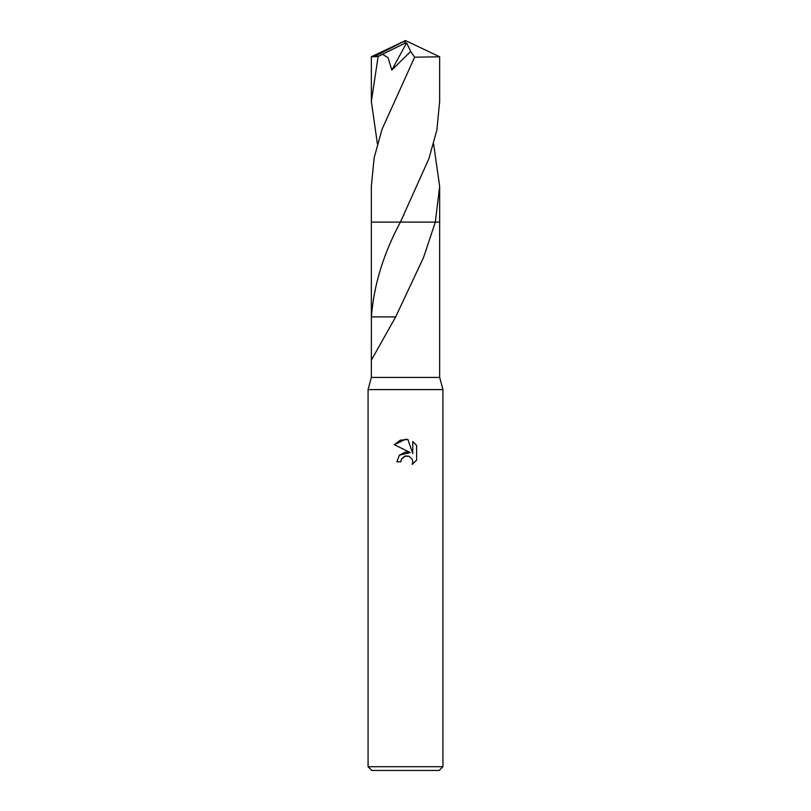 <?xml version="1.0" encoding="UTF-8"?>
<svg xmlns="http://www.w3.org/2000/svg" width="811" height="811" viewBox="0 0 811 811"><rect width="100%" height="100%" fill="white"/><g stroke="black" fill="none" stroke-linecap="round" stroke-linejoin="round"><path stroke-width="1.22" d="M371.347 360.196L371.397 316.888L395.667 316.908L371.347 360.196L371.347 377.429L368.072 389.594L442.928 389.594L442.928 766.709L368.072 766.709L371.813 770.45L439.187 770.45L442.928 766.709M371.347 377.429L439.653 377.429L442.928 389.594M400.827 461.814L396.893 461.814L399.326 455.255L405.5 451.98L410.265 452.558L394.379 444.722L405.5 439.238L407.913 439.501L412.769 453.471L412.769 441.508L416.621 445.401L416.621 460.172L412.15 464.45L412.779 461.773L412.323 459.492L409.099 456.258L405.5 455.944L401.455 459.107L400.827 461.814L401.222 459.624M439.653 377.429L439.653 319.554M371.418 316.939C373.78 285.29 383.441 253.671 400.421 222.092L439.653 222.092L439.653 319.94M433.591 143.912L439.663 186.368L435.325 222.092L423.585 257.391L395.667 316.908M401.455 459.107L404.517 456.248L409.099 456.258L412.323 459.492L412.779 461.773L412.15 464.45L416.621 460.172M410.265 452.558L399.387 455.184M416.621 445.401L412.769 441.508M407.913 439.501L400.35 440.16L394.379 444.722M400.411 222.092L428.907 158.672L436.855 130.074L439.653 101.456L439.653 56.79L414.644 57.196L382.082 129.202L374.155 157.719L371.337 186.368L371.337 222.092L400.411 222.092M377.409 143.912L371.347 101.456L378.129 56.476L404.466 43.419L405.5 40.55L439.653 56.79M439.663 186.368L439.663 222.092L435.325 222.092M371.347 101.456L371.347 56.79L378.129 56.476M382.539 54.307L388.053 57.713L391.825 70.07L410.711 51.417L414.644 57.196M404.466 43.419L406.605 42.851L410.711 51.417M406.605 42.851L391.825 70.07M404.466 43.318L405.5 40.55L374.652 56.476M371.347 222.092L371.347 319.554M368.072 389.594L368.072 766.709M403.807 215.108L403.472 215.797M405.5 40.55L371.377 56.76"/></g></svg>
